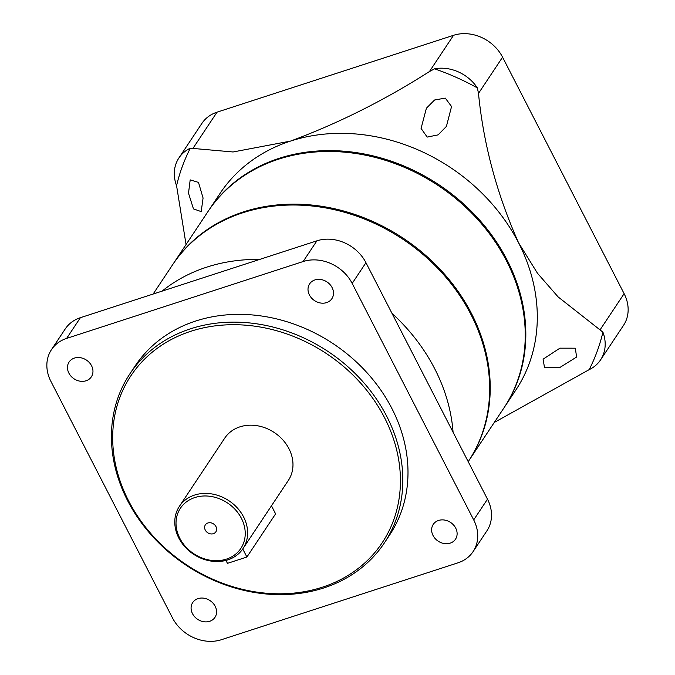 <?xml version="1.0" encoding="UTF-8"?>
<svg xmlns="http://www.w3.org/2000/svg" width="675" height="675" viewBox="0 0 675 675"><rect width="100%" height="100%" fill="white"/><g stroke="black" fill="none" stroke-linecap="round" stroke-linejoin="round"><path stroke-width="1.01" d="M468.737 460.865L503.761 408.189A177.593 149.124 -146.4 0 0 477.681 219.434A177.593 149.124 -146.4 0 0 278.454 159.224A177.593 149.124 -146.4 0 0 207.984 211.545L172.96 264.22A177.593 149.124 33.6 0 1 243.43 211.899A177.593 149.124 33.6 0 1 442.665 272.101A177.593 149.124 33.6 0 1 468.737 460.865A177.593 149.124 33.6 0 1 468.45 461.295M172.673 264.651A177.593 149.124 33.6 0 1 172.96 264.22M575.328 348.19L559.946 348.165L543.088 359.168L544.539 367.757L559.567 367.673L576.602 357.041L575.328 348.19M188.502 193.202L193.463 208.896L201.201 211.604L203.074 198.028L198.492 182.402L190.19 179.879L188.502 193.202M434.548 100.01L426.406 108.211L421.073 128.427L427.199 137.084L438.092 134.882L446.411 126.411L451.55 106.532L445.289 98.103L434.548 100.01M208.271 211.115A177.593 149.124 33.6 0 1 208.558 210.684A177.593 149.124 33.6 0 1 279.028 158.363A177.593 149.124 33.6 0 1 478.254 218.565A177.593 149.124 33.6 0 1 504.335 407.329A177.593 149.124 33.6 0 1 504.048 407.759M504.335 407.329L515.818 390.057A177.593 149.124 -146.4 0 0 518.569 242.781A177.593 149.124 -146.4 0 0 290.512 141.092L233.044 151.976L190.325 148.196A38.188 32.071 -146.4 0 0 178.917 157.958A38.188 32.071 -146.4 0 0 176.572 185.684L186.055 244.536M494.269 422.466L589.165 369.647A38.188 32.071 -146.4 0 0 600.564 359.885A38.188 32.071 -146.4 0 0 602.918 332.159L558.115 296.916L537.477 273.248L518.569 242.781C496.842 194.037 483.486 144.256 478.491 93.42L477.394 87.927A38.188 32.071 -146.4 0 0 434.565 68.825L429.443 71.55C384.623 100.17 338.31 123.348 290.512 141.092A177.593 149.124 -146.4 0 0 220.042 193.413L208.558 210.684M600.564 359.885L623.531 325.342A38.188 32.071 -146.4 0 0 624.122 293.676L502.58 57.181A38.188 32.071 -146.4 0 0 453.532 35.311L217.038 112.168A38.188 32.071 -146.4 0 0 201.884 123.424L178.917 157.958M589.165 369.647A228.403 191.793 -146.4 0 0 602.918 332.159M477.394 87.927A228.403 191.793 -146.4 0 0 434.565 68.825M190.325 148.196A228.403 191.793 -146.4 0 0 176.572 185.684M455.709 528.112A13.365 11.222 -146.4 0 0 444.589 520.062A13.365 11.222 -146.4 0 0 433.24 524.399A13.365 11.222 -146.4 0 0 433.029 535.486A13.365 11.222 -146.4 0 0 444.15 543.535A13.365 11.222 -146.4 0 0 455.498 539.198A13.365 11.222 -146.4 0 0 455.709 528.112M209.663 621.304A13.365 11.222 -146.4 0 0 214.962 617.363A13.365 11.222 -146.4 0 0 213.005 603.155A13.365 11.222 -146.4 0 0 198.003 598.624A13.365 11.222 -146.4 0 0 192.704 602.564A13.365 11.222 -146.4 0 0 194.662 616.773A13.365 11.222 -146.4 0 0 209.663 621.304M68.884 373.123A13.365 11.222 -146.4 0 0 79.996 381.173A13.365 11.222 -146.4 0 0 91.353 376.836A13.365 11.222 -146.4 0 0 91.555 365.749A13.365 11.222 -146.4 0 0 80.435 357.699A13.365 11.222 -146.4 0 0 69.086 362.036A13.365 11.222 -146.4 0 0 68.884 373.123M314.93 279.931A13.365 11.222 -146.4 0 0 309.623 283.871A13.365 11.222 -146.4 0 0 311.588 298.08A13.365 11.222 -146.4 0 0 326.582 302.611A13.365 11.222 -146.4 0 0 331.889 298.671A13.365 11.222 -146.4 0 0 329.923 284.462A13.365 11.222 -146.4 0 0 314.93 279.931M453.077 432.228A177.593 149.124 -146.4 0 0 392.015 313.402A177.593 149.124 -146.4 0 1 453.077 432.228M259.656 259.428A177.593 149.124 -146.4 0 0 206.693 267.165A177.593 149.124 -146.4 0 0 162.068 291.144A177.593 149.124 -146.4 0 1 206.693 267.165A177.593 149.124 -146.4 0 1 259.656 259.428M207.875 522.99A6.303 5.29 -146.4 0 0 205.377 524.846A6.303 5.29 -146.4 0 0 206.305 531.537A6.303 5.29 -146.4 0 0 213.376 533.68A6.303 5.29 -146.4 0 0 215.873 531.824A6.303 5.29 -146.4 0 0 214.945 525.125A6.303 5.29 -146.4 0 0 207.875 522.99M322.321 587.216A150.854 126.681 -146.4 0 0 384.522 417.665A150.854 126.681 -146.4 0 0 190.789 331.29A150.854 126.681 -146.4 0 0 128.588 500.842A150.854 126.681 -146.4 0 0 322.321 587.216M190.527 328.801A152.769 128.284 33.6 0 1 361.91 380.59A152.769 128.284 33.6 0 1 384.345 542.97A152.769 128.284 33.6 0 1 323.722 587.976A152.769 128.284 33.6 0 1 152.339 536.186A152.769 128.284 33.6 0 1 129.912 373.807A152.769 128.284 33.6 0 1 190.527 328.801M226.446 559.111A36.281 30.468 -146.4 0 0 241.405 518.333A36.281 30.468 -146.4 0 0 194.805 497.559A36.281 30.468 -146.4 0 0 179.845 538.338A36.281 30.468 -146.4 0 0 226.446 559.111M194.552 495.07A38.188 32.071 33.6 0 1 237.398 508.022A38.188 32.071 33.6 0 1 243 548.615A38.188 32.071 33.6 0 1 227.846 559.862A38.188 32.071 33.6 0 1 185.001 546.919A38.188 32.071 33.6 0 1 179.398 506.326A38.188 32.071 33.6 0 1 194.552 495.07M384.345 542.97L389.509 535.199A152.769 128.284 -146.4 0 0 367.082 372.819A152.769 128.284 -146.4 0 0 195.699 321.03A152.769 128.284 -146.4 0 0 135.076 366.036L129.912 373.807M243 548.615L288.36 480.398A38.188 32.071 -146.4 0 0 282.749 439.805A38.188 32.071 -146.4 0 0 239.903 426.853A38.188 32.071 -146.4 0 0 224.75 438.109L179.398 506.326M172.42 617.819A38.188 32.071 -146.4 0 0 221.468 639.689L457.962 562.832A38.188 32.071 -146.4 0 0 473.116 551.576A38.188 32.071 -146.4 0 0 473.707 519.91L352.173 283.416A38.188 32.071 -146.4 0 0 303.126 261.546L66.622 338.403A38.188 32.071 -146.4 0 0 51.469 349.658A38.188 32.071 -146.4 0 0 50.878 381.324L172.42 617.819M271.46 505.803L275.602 513.861L246.898 557.035L227.458 563.347L225.948 560.419M246.898 557.035L242.755 548.977M473.116 551.576L486.894 530.854A38.188 32.071 -146.4 0 0 487.485 499.179L365.951 262.693A38.188 32.071 -146.4 0 0 316.904 240.823L80.401 317.68A38.188 32.071 -146.4 0 0 65.247 328.927L51.469 349.658M468.205 461.666A177.593 149.124 -146.4 0 0 442.057 272.936A177.593 149.124 -146.4 0 0 242.857 212.76A177.593 149.124 -146.4 0 0 172.387 265.081L153.132 294.047M600.024 329.915L624.122 293.676M478.491 93.42L502.58 57.181M429.443 71.55L453.532 35.311M192.94 148.407L217.038 112.168M80.401 317.68L66.622 338.403M316.904 240.823L303.126 261.546M365.951 262.693L352.173 283.416M487.485 499.179L473.707 519.91"/></g></svg>
